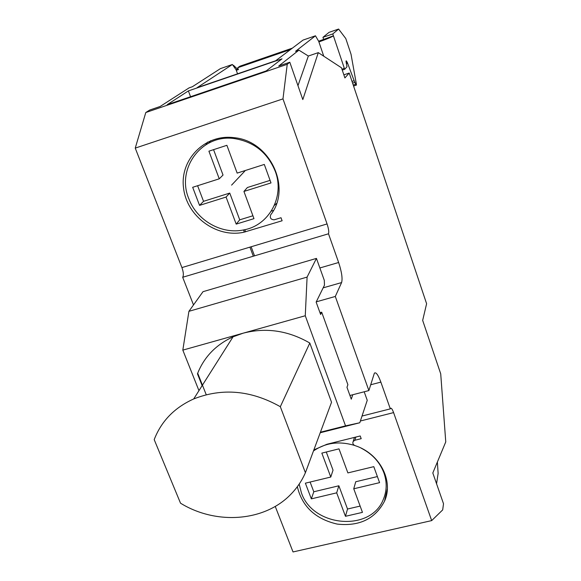 <?xml version="1.0" encoding="UTF-8"?>
<svg xmlns="http://www.w3.org/2000/svg" width="581" height="581" viewBox="0 0 581 581"><rect width="100%" height="100%" fill="white"/><g stroke="black" fill="none" stroke-linecap="round" stroke-linejoin="round"><path stroke-width="0.87" d="M327.067 223.939L282.976 98.893L287.232 64.302L289.803 62.232L302.81 99.583L318.294 52.631L341.483 67.795L344.896 77.927L349.21 73.039L426.607 303.718L422.67 320.407L440.718 373.837L445.758 441.909L432.809 472.992L443.514 503.749L442.686 509.9L431.676 520.605L393.591 412.604C392.328 409.213 391.318 407.782 390.563 408.327L390.316 408.864L380.867 382.116C378.166 374.876 376.001 371.884 374.382 373.14L368.877 390.57L335.302 296.455L341.606 282.569C342.696 278.553 341.708 271.864 338.636 262.503L328.497 233.787C329.093 231.95 328.614 228.667 327.067 223.939L181.926 267.58L135.242 148.111L145.795 112.525L149.738 110.027L160.131 106.483L189.108 87.862L192.333 86.751L220.424 68.616L232.378 64.491L197.097 87.687L275.655 60.765L303.035 40.089L315.461 35.797L318.722 41.382L323.762 56.212M297.966 85.668L308.344 56.03L318.294 52.631M436.563 483.784L438.125 473.428L437.377 462.026M289.803 62.232L278.749 66.002L298.925 50.155L295.533 51.324L315.461 35.797M308.344 56.03L298.925 50.155M349.21 73.039L343.858 74.833M237.556 73.823L236.097 69.785L232.378 64.491M287.232 64.302L145.795 112.525M188.382 90.905L282.01 58.826L266.265 70.897L167.175 104.696L188.382 90.905L190.553 96.722M193.502 304.931L182.681 277.275C183.77 275.35 183.516 272.119 181.926 267.58M184.438 339.805L184.613 338.701M206.226 394.702L197.693 373.198M431.676 520.605L293.027 551.95L275.234 506.4M243.519 229.953L244.332 232.131M249.924 247.136L253.309 256.214M354.432 437.406L353.19 441.437L354.875 440.26L361.2 438.684L360.213 435.968L326.929 444.262L313.878 449.883M297.334 486.704C302.164 506.588 315.454 519.051 337.22 524.091C359.37 526.524 375.13 518.898 384.506 501.207C393.94 480.85 379.625 453.391 354.976 445.598C352.979 444.632 352.391 443.245 353.19 441.437M390.316 408.864L362.021 416.047M368.877 390.57L349.929 395.479M335.302 296.455L316.267 301.844M352.761 394.746L351.273 399.183L346.966 387.295L347.888 384.68L321.692 312.193L319.971 312.68M328.497 233.787L182.681 277.275L328.497 233.787M282.976 98.893L135.242 148.111M270.717 214.796C291.96 187.953 270.194 140.784 234.107 137.675C204.977 133.768 179.798 159.455 183.523 187.845C186.595 216.248 216.466 238.195 243.693 232.269L282.119 220.765L281.022 217.737L274.123 219.821C270.797 219.531 269.657 217.853 270.717 214.796M207.642 142.062L205.87 144.72M271.291 211.128L273.455 210.46M274.37 205.376L276.585 203.408M210.743 140.667L208.899 143.02M299.171 484.111L301.372 492.71C312.658 527.09 370.889 532.225 383.351 499.34C386.902 490.88 387.099 482.077 383.939 472.934C379.858 462.185 372.298 453.935 361.251 448.191M354.613 445.445C339.253 440.848 325.542 442.686 313.479 450.95M362.457 512.369L353.749 488.788L379.589 482.651L373.794 466.652L347.881 472.912L338.999 448.859L321.83 453.115L330.778 477.045L305.374 483.181L311.343 498.861L336.682 492.841L345.463 516.306L362.457 512.369M188.81 198.68C196.814 220.569 221.739 234.731 243.715 229.909C268.988 225.508 285.017 196.705 275.256 171.301C267.645 152.745 254.05 141.844 234.47 138.598C201.709 133.63 175.985 168.722 188.81 198.68M253.977 218.652L243.926 191.44L271.007 182.928L264.304 164.438L237.157 173.109L226.888 145.308L208.913 151.176L219.248 178.817L192.674 187.3L199.559 205.383L226.067 197.053L236.191 224.113L253.977 218.652M353.749 488.788L355.739 481.751L377.389 476.573M345.463 516.306L347.525 509.021L360.133 506.087M336.682 492.841L338.861 485.781L347.525 509.021M311.343 498.861L313.798 491.773L338.861 485.781M310.101 482.041L313.798 491.773M330.778 477.045L333.029 470.138L326.275 452.011M197.613 185.724L203.539 201.324L229.749 193.074L239.728 219.829L252.917 215.769M213.568 149.658L223.031 175.048L219.248 178.817M243.926 191.44L247.404 187.51L270.078 180.371M236.191 224.113L239.728 219.829M226.067 197.053L229.749 193.074M199.559 205.383L203.539 201.324M364.193 391.783L367.243 400.294L359.799 422.75L345.535 425.873L305.272 315.744L307.095 277.093L316.442 258.4L324.3 280.354L324.459 285.191L316.144 302.091L320.625 314.481L321.692 312.193M198.956 390.643L182.819 350.118L188.919 311.322L203.009 291.677L316.442 258.4M307.095 277.093L188.919 311.322M305.272 315.744L182.819 350.118M309.804 343.037L280.325 406.707C251.137 390.279 222.262 387.694 193.698 398.951C174.46 407.637 161.293 421.196 154.197 439.621L180.524 503.19C216.081 525.137 264.689 521.702 290.965 494.17C297.08 487.902 301.895 480.756 305.403 472.723L331.533 402.255L309.804 343.037C288.227 330.56 266.011 327.27 243.156 333.182L233.054 336.813C215.863 344.787 203.996 357.126 197.453 373.823L202.137 385.624M345.535 425.873L320.421 432.213M305.403 472.723L280.325 406.707M359.799 422.75L320.233 432.743M386.743 493.908L386.147 494.046M254.529 255.851L251.145 246.765M245.581 231.834L244.783 229.684M332.782 33.938L322.949 37.322L329.049 32.347L338.607 29.05L332.782 33.938L333.421 35.84L318.635 41.229M292.381 48.136L240.004 66.169L237.723 67.723L238.399 69.597L236.293 70.323M238.145 68.899L235.995 69.64M237.723 67.723L290.485 49.567M233.134 65.566L233.504 65.319L233.061 65.471M342.035 69.437L344.25 68.05L333.421 35.84C331.555 37.097 326.718 39.13 318.911 41.926M344.25 68.05L344.671 69.299L342.26 70.105M346.174 62.828L347.307 62.443L346.291 60.816L345.993 61.143L347.002 66.764L344.671 69.299M338.607 29.05L345.797 38.557L351.026 54.236L356.364 84.056L356.4 85.095L355.674 84.238L354.134 80.694L352.013 81.398M347.307 62.443L354.134 80.694M322.949 37.322L323.588 39.225M237.484 69.124L233.504 65.319M244.928 170.974L231.587 185.128M347.118 63.285L346.37 63.54M346.857 63.569L346.421 63.714M393.591 412.604L360.38 421M380.867 382.116L370.656 384.775M341.606 282.569L323.152 287.842M338.636 262.503L319.87 267.964M354.875 440.26L355.855 437.05M354.824 82.371L352.594 83.112M355.674 84.238L353.241 85.044M387.345 488.803L384.506 501.207M235.298 137.835L234.47 138.598M233.054 336.813L193.698 398.951M356.255 85.146L353.575 86.032"/></g></svg>
